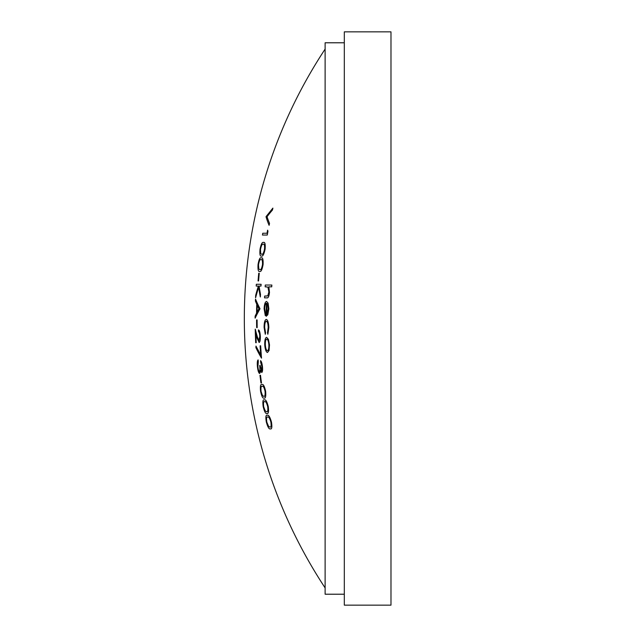 <?xml version="1.0" encoding="UTF-8"?>
<svg xmlns="http://www.w3.org/2000/svg" width="637" height="637" viewBox="0 0 637 637"><rect width="100%" height="100%" fill="white"/><g stroke="black" fill="none" stroke-linecap="round" stroke-linejoin="round"><path stroke-width="0.96" d="M270.311 428.876L270.367 428.876C271.872 429.41 272.23 427.108 271.45 421.973C269.969 416.924 268.599 414.695 267.341 415.292L267.285 415.292C265.82 414.671 265.502 416.901 266.306 421.973C267.723 427.061 269.053 429.362 270.311 428.876C271.824 429.41 272.182 427.108 271.394 421.973C269.921 416.924 268.551 414.703 267.285 415.292M266.919 413.493L266.967 413.493C268.448 414.034 268.878 411.733 268.273 406.589C266.967 401.533 265.677 399.303 264.411 399.909L264.355 399.909C262.922 399.28 262.532 401.509 263.169 406.589C264.411 411.693 265.661 413.994 266.919 413.493C268.392 414.026 268.83 411.725 268.217 406.589C266.911 401.533 265.629 399.303 264.355 399.909M264.052 398.109L264.1 398.109C265.557 398.651 266.059 396.349 265.621 391.206C264.482 386.141 263.28 383.912 261.998 384.525L261.95 384.525C260.541 383.896 260.079 386.126 260.549 391.206C261.624 396.318 262.786 398.619 264.052 398.109C265.502 398.651 266.003 396.349 265.565 391.206C264.435 386.141 263.224 383.912 261.95 384.525M261.568 370.678L260.23 365.55L259.737 365.55M261.711 372.47L261.767 372.47C262.532 372.008 262.762 370.057 262.46 366.633C262.062 363.377 261.441 361.394 260.589 360.677L260.533 360.677A475.186 475.186 0 0 0 260.692 362.469L261.879 366.657L261.512 370.678L260.175 365.55L259.681 365.55C260.071 368.934 259.96 370.989 259.347 371.705C258.67 371.26 258.176 369.564 257.866 366.609L258.248 361.705A477.551 477.551 0 0 1 258.089 359.905C257.316 360.59 257.093 362.811 257.412 366.578C257.897 370.734 258.622 373.043 259.593 373.497L260.445 370.137L261.711 372.47C262.476 372.008 262.707 370.057 262.404 366.633C262.014 363.377 261.385 361.394 260.533 360.677M259.593 373.497L260.334 372.303L260.501 370.137M258.089 359.905L258.144 359.905A477.551 477.551 0 0 0 258.303 361.705L258.248 361.705M259.402 371.705C258.726 371.26 258.232 369.556 257.913 366.609L258.303 361.705M258.375 286.069L256.201 286.069A478.737 478.737 0 0 1 256.329 284.269L261.059 284.269A474.016 474.016 0 0 0 260.939 286.069L259.028 286.069A477.814 352.779 0 0 0 260.437 294.405A474.016 474.016 0 0 0 260.318 296.961A478.196 353.121 180 0 1 258.63 287.136A486.357 337.021 180 0 0 255.556 297.734A478.737 478.737 0 0 1 255.668 295.337A486.557 337.132 0 0 1 258.375 286.069L256.257 286.069M261.059 284.269L261.114 284.269A474.016 474.016 0 0 0 260.987 286.069L260.939 286.069M259.084 286.069A477.814 352.779 0 0 0 260.493 294.405A474.016 474.016 0 0 0 260.366 296.961L260.318 296.961M258.646 287.247A486.357 337.021 180 0 0 255.612 297.734L255.556 297.734M259.203 273.249A476.787 476.787 0 0 0 258.534 280.941L258.057 280.941A477.264 477.264 0 0 1 258.733 273.249L259.259 273.249A476.787 476.787 0 0 0 258.59 280.941L258.112 280.941M262.81 233.246L267.022 233.246A474.541 474.541 0 0 1 267.596 230.172A470.17 233.524 0 0 0 267.906 231.342A474.016 474.016 0 0 0 267.229 235.045L262.436 235.045A478.737 478.737 0 0 1 262.755 233.246L267.022 233.246M267.596 230.172L267.644 230.172A470.17 233.524 0 0 0 267.962 231.342A474.016 474.016 0 0 0 267.285 235.045L267.229 235.045M272.851 208.124L272.907 208.124A474.016 474.016 0 0 0 272.453 210.043A486.779 189.635 180 0 0 267.054 216.707A470.504 183.289 0 0 0 269.523 223.38A474.016 474.016 0 0 0 269.132 225.299L269.077 225.299A471.006 183.52 180 0 1 266.027 216.843A478.737 478.737 0 0 1 266.083 216.58L272.851 208.124A474.016 474.016 0 0 0 272.397 210.043A486.779 189.635 180 0 0 266.999 216.707A470.504 183.289 0 0 0 269.467 223.38A474.016 474.016 0 0 0 269.077 225.299M269.491 292.399L269.435 292.399C268.981 296.468 268.097 298.291 266.792 297.861L266.847 297.861C268.145 298.291 269.029 296.468 269.491 292.399L268.854 286.833M264.673 296.062L267.747 295.855L268.87 292.08L267.938 287.112L265.199 286.833M266.736 286.833L265.151 286.833A469.764 469.764 0 0 1 265.271 285.042L271.856 285.042A463.25 463.25 0 0 0 271.728 286.833L268.798 286.833L269.435 292.399M267.835 314.734L266.17 316.318L267.835 314.734L268.854 308.841L268.121 303.132L266.584 301.452C265.175 301.715 264.347 304.16 264.108 308.802L265.271 315.554A473.602 419.305 180 0 1 265.533 313.953L264.689 308.579C264.865 305.242 265.462 303.467 266.473 303.244M265.573 332.769L265.518 332.769A472.941 395.442 180 0 0 265.271 334.266L265.326 334.266A472.941 395.442 180 0 1 265.573 332.769L264.673 327.458C264.681 323.668 265.247 321.574 266.362 321.191M264.673 327.458L264.618 327.458C264.626 323.668 265.191 321.574 266.306 321.191C267.421 321.574 268.058 323.66 268.201 327.442L267.516 332.769A475.011 403.476 180 0 0 267.858 334.266L268.846 327.577C268.639 322.601 267.795 319.878 266.306 319.4L266.25 319.4C264.825 319.862 264.108 322.545 264.092 327.426L265.271 334.266M267.508 352.476L269.069 350.469L269.507 344.92L268.432 339.346L266.656 337.347C265.263 337.69 264.626 340.214 264.745 344.92C265.151 349.602 266.075 352.118 267.508 352.476L269.021 350.469L269.451 344.92L268.384 339.346L266.656 337.347M261.457 256.066L261.512 256.066C262.81 256.592 264.005 254.29 265.111 249.163C265.494 244.075 264.96 241.845 263.511 242.482L263.455 242.482C262.221 241.869 261.082 244.098 260.039 249.163C259.593 254.298 260.063 256.6 261.457 256.066C262.755 256.592 263.957 254.29 265.056 249.163C265.446 244.075 264.912 241.853 263.455 242.482M259.681 271.45L259.737 271.45C261.035 271.983 262.157 269.682 263.089 264.546C263.312 259.458 262.707 257.229 261.281 257.866L261.226 257.866C259.984 257.244 258.917 259.474 258.041 264.546C257.762 269.682 258.311 271.983 259.681 271.45C260.987 271.983 262.102 269.682 263.041 264.546C263.256 259.458 262.651 257.229 261.226 257.866M255.493 299.143L255.548 299.143A485.705 208.164 0 0 0 259.984 308.627A474.016 474.016 0 0 0 259.976 308.881A487.719 204.381 180 0 0 255.158 318.118L255.103 318.118A478.737 478.737 0 0 1 255.111 316.167A487.87 204.342 0 0 1 256.552 313.205A477.32 477.32 0 0 1 256.735 304.144A485.927 208.267 180 0 1 255.421 301.102A478.737 478.737 0 0 1 255.493 299.143A485.705 208.164 0 0 0 259.928 308.627A474.016 474.016 0 0 0 259.92 308.881A487.719 204.381 180 0 0 255.103 318.118M256.631 319.909L257.109 319.909A476.787 476.787 0 0 0 257.197 327.601L256.663 327.601A477.264 477.264 0 0 1 256.584 319.909L257.053 319.909A476.787 476.787 0 0 0 257.141 327.601M255.843 333.653A478.291 478.291 0 0 0 256.217 342.73L255.716 342.73A478.737 478.737 0 0 1 255.222 329.138L255.278 329.138A485.593 332.036 0 0 0 257.356 336.893L258.933 340.676L259.769 336.336C259.593 333.493 259.163 331.949 258.463 331.702A475.56 475.56 0 0 1 258.415 329.91C259.41 330.205 260.039 332.379 260.294 336.432L260.35 336.432C260.095 332.379 259.466 330.205 258.471 329.91L258.415 329.91M258.988 340.676L257.356 336.893M256.162 342.73A478.291 478.291 0 0 1 255.779 333.422A485.816 332.172 180 0 0 257.165 338.43L259.116 342.475C260 342.173 260.414 340.158 260.35 336.432M260.143 345.803L260.613 345.803A474.016 474.016 0 0 0 261.481 358.113A489.136 223.093 180 0 1 255.883 347.603A478.546 419.242 0 0 1 255.97 346.05L260.764 355.08M255.97 346.05L260.708 355.08A474.541 474.541 0 0 1 260.087 345.803L260.668 345.803A474.016 474.016 0 0 0 261.536 358.113L261.481 358.113M260.023 375.289L260.445 375.289A476.787 476.787 0 0 0 261.433 382.98L260.955 382.98A477.264 477.264 0 0 1 259.968 375.289L260.501 375.289A476.787 476.787 0 0 0 261.488 382.98L261.433 382.98M344.314 42.783L325.117 42.783L325.117 594.217L344.314 594.217M344.314 31.85L344.314 605.15L390.983 605.15L390.983 31.85L344.314 31.85M266.792 297.861L264.538 297.861A469.764 469.764 0 0 1 264.618 296.062L266.688 296.062M271.8 285.042A463.25 463.25 0 0 0 271.673 286.833M268.121 303.132L266.584 301.452M268.854 308.841L268.073 303.132M267.787 314.734L268.806 308.841M264.689 308.579L264.642 308.579C264.817 305.242 265.406 303.467 266.417 303.244A467.677 467.677 0 0 0 266.17 316.318M265.533 313.953L264.642 308.579M265.478 313.953A473.602 419.305 180 0 0 265.215 315.554M266.967 303.435A467.112 467.112 0 0 0 266.744 314.527L268.217 308.937L267.866 305.171L266.967 303.435M267.022 303.483A467.112 467.112 0 0 0 266.799 314.479M265.518 332.769L264.618 327.458M268.846 327.577L268.79 327.577C268.591 322.601 267.739 319.878 266.25 319.4M267.858 334.266L268.79 327.577M267.381 350.676C266.29 350.422 265.589 348.495 265.279 344.912C265.183 341.336 265.669 339.417 266.728 339.139C267.819 339.402 268.535 341.321 268.87 344.912C268.941 348.479 268.448 350.398 267.381 350.676M267.436 350.676C266.346 350.43 265.645 348.503 265.334 344.912L265.279 344.912M265.334 344.912C265.239 341.336 265.717 339.417 266.784 339.139M264.514 249.226C263.638 253.056 262.699 254.736 261.703 254.274L260.637 253.518L260.477 249.226C261.313 245.364 262.205 243.716 263.169 244.274C264.315 243.676 264.761 245.325 264.514 249.226M261.759 254.274L260.637 253.518M260.692 253.518L260.477 249.226M260.533 249.226C261.369 245.364 262.269 243.708 263.224 244.274M262.5 264.61C261.759 268.424 260.875 270.112 259.864 269.658L258.781 268.902L258.479 264.61C259.187 260.74 260.031 259.092 261.003 259.657C262.118 259.06 262.619 260.708 262.5 264.61M259.92 269.658L258.781 268.902M258.829 268.902L258.479 264.61M258.534 264.61C259.243 260.74 260.087 259.092 261.051 259.657M257.181 305.115A476.85 476.85 0 0 0 257.037 312.265A487.87 204.413 0 0 1 258.933 308.738A485.927 208.148 180 0 1 257.181 305.115M257.229 305.227A476.85 476.85 0 0 0 257.085 312.154M259.06 342.475C259.952 342.173 260.366 340.158 260.294 336.432M255.222 329.138A485.593 332.036 0 0 0 257.308 336.893M265.048 391.269C265.318 395.091 264.888 396.779 263.75 396.318L262.452 395.561L261.003 391.269C260.684 387.392 261.082 385.743 262.205 386.317C263.185 385.743 264.132 387.392 265.048 391.269M263.806 396.318L262.452 395.561M262.508 395.561L261.003 391.269M261.059 391.269C260.74 387.392 261.138 385.735 262.261 386.317M267.691 406.653C268.089 410.491 267.715 412.171 266.561 411.701L265.223 410.945L263.63 406.653C263.185 402.783 263.527 401.135 264.673 401.7C265.645 401.135 266.648 402.783 267.691 406.653M266.608 411.701L265.223 410.945M265.279 410.945L263.63 406.653M263.678 406.653C263.24 402.775 263.583 401.127 264.729 401.7M270.868 422.036C271.394 425.874 271.075 427.554 269.889 427.085L268.527 426.328L266.776 422.036C266.194 418.167 266.497 416.518 267.667 417.084C268.631 416.526 269.698 418.175 270.868 422.036M269.945 427.085L268.527 426.328M268.575 426.328L266.776 422.036M266.831 422.036C266.25 418.167 266.553 416.51 267.715 417.084M325.117 49.089A489.574 489.574 0 0 0 325.117 587.911"/></g></svg>
